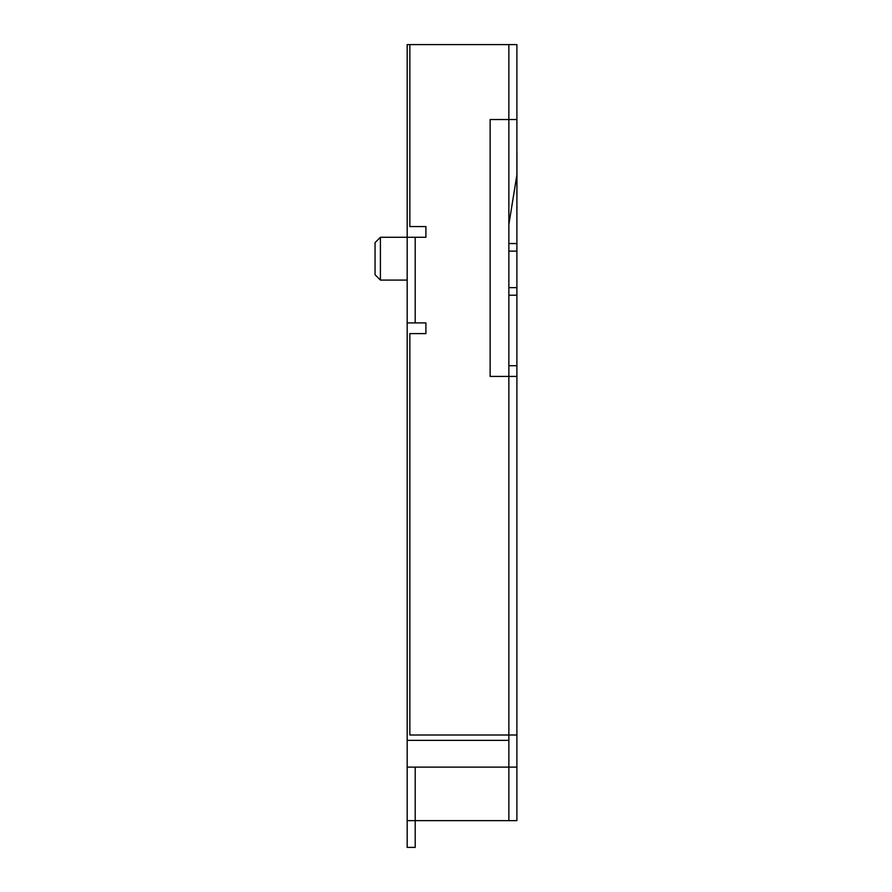 <?xml version="1.0" encoding="UTF-8"?>
<svg xmlns="http://www.w3.org/2000/svg" width="892" height="892" viewBox="0 0 892 892"><rect width="100%" height="100%" fill="white"/><g stroke="black" fill="none" stroke-linecap="round" stroke-linejoin="round"><path stroke-width="1.34" d="M407.176 740.36L407.176 847.4L415.204 847.4L415.204 820.64L508.864 820.64L508.864 740.36L407.176 740.36L407.176 322.904L425.908 322.904L425.908 333.608L409.852 333.608L409.852 735.008L508.864 735.008L508.864 740.36M380.416 280.088L375.064 274.736L375.064 242.624L380.416 237.272L380.416 280.088L407.176 280.088M415.204 322.904L415.204 237.272L425.908 237.272L425.908 226.568L409.852 226.568L409.852 44.6L407.176 44.6L407.176 322.904M516.892 376.424L516.892 735.008L508.864 735.008L508.864 376.424L490.132 376.424L490.132 119.528L508.864 119.528L508.864 44.6L516.892 44.6L516.892 119.528L508.864 119.528L508.864 376.424L516.892 376.424L516.892 174.854L508.864 224.572M516.892 119.528L516.892 174.854M407.176 767.12L516.892 767.12L516.892 735.008M516.892 767.12L516.892 820.64L508.864 820.64M508.864 44.6L409.852 44.6M407.176 820.64L415.204 820.64L415.204 767.12M415.204 237.272L380.416 237.272M516.936 151.071L516.936 189.015M516.936 205.896L516.892 211.17M516.936 188.268L516.892 206.32M508.864 243.538L516.892 243.538M508.864 251.109L516.892 251.109M508.864 287.659L516.892 287.659M508.864 295.23L516.892 295.23M508.864 365.72L516.892 365.72"/></g></svg>
